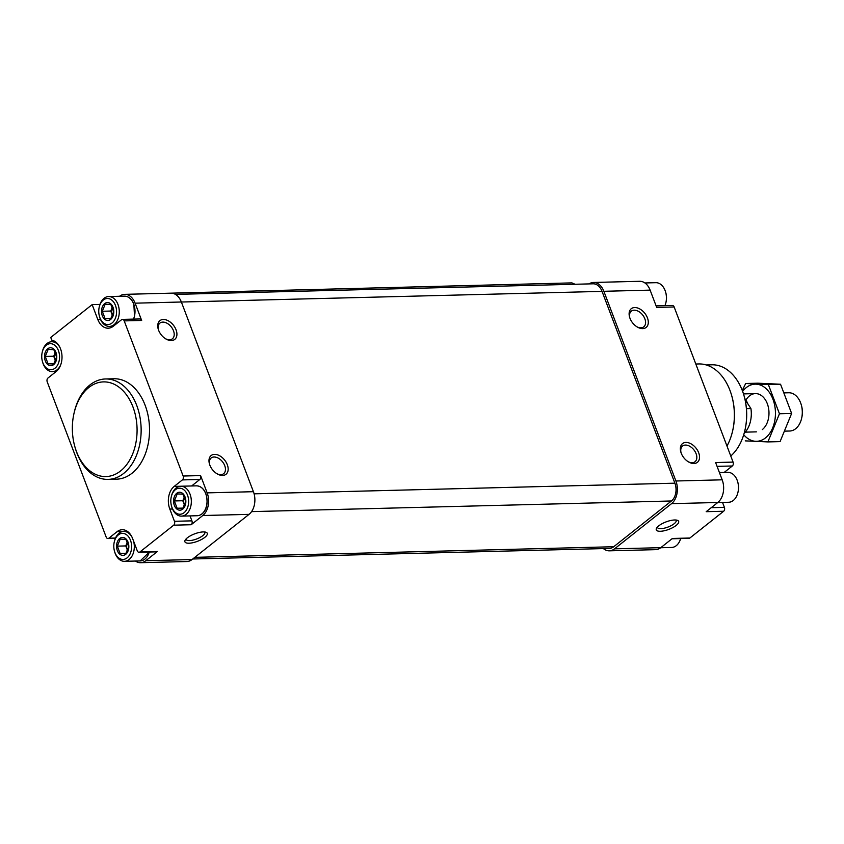 <?xml version="1.0" encoding="UTF-8"?>
<svg xmlns="http://www.w3.org/2000/svg" width="844" height="844" viewBox="0 0 844 844"><rect width="100%" height="100%" fill="white"/><g stroke="black" fill="none" stroke-linecap="round" stroke-linejoin="round"><path stroke-width="1.27" d="M117.327 546.142L120.101 553.442L125.767 553.696L128.657 546.659L125.883 539.358L120.217 539.094L117.327 546.142L125.777 545.92L127.349 542.07A7.174 4.906 -91.5 0 0 127.222 542.407A7.174 4.906 -91.5 0 0 127.159 549.571L125.777 545.92M128.056 542.175A8.967 6.13 -91.5 0 0 117.432 541.679A8.967 6.13 -91.5 0 0 122.633 555.373A8.967 6.13 -91.5 0 0 128.056 542.175M174.349 500.946L177.124 508.246L182.779 508.51L185.669 501.473L182.895 494.173L177.24 493.909L174.349 500.946L182.789 500.735L184.372 496.884A7.174 4.906 -91.5 0 0 184.235 497.211A7.174 4.906 -91.5 0 0 184.171 504.385L182.789 500.735M185.068 496.979A8.967 6.13 -91.5 0 0 174.444 496.494A8.967 6.13 -91.5 0 0 179.645 510.177A8.967 6.13 -91.5 0 0 185.068 496.979M102.293 311.257L105.067 318.557L110.722 318.821L113.613 311.774L110.838 304.473L105.183 304.22L102.293 311.257L110.733 311.046L112.315 307.195A7.174 4.906 -91.5 0 0 112.178 307.522A7.174 4.906 -91.5 0 0 112.115 314.696L110.733 311.046M113.012 307.29A8.967 6.13 -91.5 0 0 102.388 306.794A8.967 6.13 -91.5 0 0 107.589 320.488A8.967 6.13 -91.5 0 0 113.012 307.29M45.27 356.442L48.045 363.743L53.71 364.007L56.601 356.97L53.826 349.669L48.161 349.405L45.27 356.442L53.71 356.231L55.293 352.381A7.174 4.906 -91.5 0 0 55.155 352.708A7.174 4.906 -91.5 0 0 55.103 359.882L53.71 356.231M55.989 352.476A8.967 6.13 -91.5 0 0 45.376 351.99A8.967 6.13 -91.5 0 0 50.577 365.674A8.967 6.13 -91.5 0 0 55.989 352.476M589.028 283.911A16.743 11.436 88.5 0 1 593.459 282.466L639.72 281.295A16.743 11.436 88.5 0 1 650.123 290.125L656.685 307.406L674.145 306.973L733.077 462.101A2.87 1.962 88.5 0 1 732.328 465.983L724.131 472.471M593.459 282.466A16.743 11.436 88.5 0 1 603.861 291.296L675.917 480.996A16.743 11.436 88.5 0 1 671.539 503.657L614.527 548.843A16.743 11.436 88.5 0 1 609.347 550.826A16.743 11.436 88.5 0 1 603.397 548.589M698.674 452.753A11.964 7.765 51.6 0 0 686.351 442.435A11.964 7.765 51.6 0 0 680.886 452.215A11.964 7.765 51.6 0 0 688.62 461.974A11.964 7.765 51.6 0 0 697.65 462.111A11.964 7.765 51.6 0 0 698.674 452.753M647.432 317.861A11.964 7.765 51.6 0 0 635.11 307.543A11.964 7.765 51.6 0 0 629.645 317.323A11.964 7.765 51.6 0 0 637.378 327.071A11.964 7.765 51.6 0 0 646.409 327.219A11.964 7.765 51.6 0 0 647.432 317.861M675.917 480.996L722.179 479.825L715.617 462.533L733.077 462.101M722.179 479.825A16.743 11.436 88.5 0 1 717.811 502.486L706.185 511.686L723.646 511.253L689.864 538.018A2.87 1.962 88.5 0 1 688.978 538.366L671.993 538.788M660.346 531.277A11.964 3.988 159.2 0 0 674.62 526.529A11.964 3.988 159.2 0 0 677.426 520.337A11.964 3.988 159.2 0 0 666.064 521.898A11.964 3.988 159.2 0 0 656.516 528.281A11.964 3.988 159.2 0 0 660.346 531.277M614.527 548.843L660.789 547.672L672.404 538.461L689.864 538.018M660.789 547.672A16.743 11.436 88.5 0 1 655.609 549.655L609.347 550.826M56.179 371.529A16.743 11.436 88.5 0 0 61.781 353.71A16.743 11.436 88.5 0 0 51.779 340.164L50.745 337.442L92.154 304.621L97.756 319.38A16.743 11.436 88.5 0 0 108.159 328.2A16.743 11.436 88.5 0 0 113.339 326.217L121.536 319.728A2.87 1.962 88.5 0 1 122.422 319.38A2.87 1.962 88.5 0 1 124.205 320.899L183.137 476.027A2.87 1.962 88.5 0 1 182.388 479.909L174.191 486.408A16.743 11.436 88.5 0 0 169.813 509.069L174.455 521.297A2.87 1.962 88.5 0 1 173.706 525.179L139.925 551.955A2.87 1.962 88.5 0 1 139.038 552.293A2.87 1.962 88.5 0 1 137.255 550.784L132.613 538.556A16.743 11.436 88.5 0 0 122.211 529.726A16.743 11.436 88.5 0 0 117.031 531.709L108.834 538.208A2.87 1.962 88.5 0 1 107.948 538.546A2.87 1.962 88.5 0 1 106.165 537.027L47.232 381.899A2.87 1.962 88.5 0 1 47.981 378.017L56.179 371.529L52.423 371.624A14.949 10.212 -91.5 0 0 60.694 364.882M99.961 304.42L92.154 304.621M656.104 305.866L672.362 305.454A2.87 1.962 88.5 0 1 674.145 306.973M722.517 502.423L724.395 507.36A2.87 1.962 88.5 0 1 723.646 511.253M175.457 294.387L593.121 283.806A14.348 9.801 88.5 0 1 602.036 291.38L674.894 483.179A13.156 8.989 88.5 0 1 671.455 500.977L613.725 546.733A14.348 9.801 88.5 0 1 609.284 548.442L192.738 558.992M149.251 293.723L571.915 282.888L575.059 284.27M119.595 296.265A16.743 11.436 88.5 0 1 124.701 294.345L170.963 293.174A16.743 11.436 88.5 0 1 181.365 302.004L253.422 491.693A16.743 11.436 88.5 0 1 249.054 514.355L192.031 559.551A16.743 11.436 88.5 0 1 186.851 561.534L140.589 562.705A16.743 11.436 88.5 0 1 135.388 561.038M124.701 294.345A16.743 11.436 88.5 0 1 135.103 303.175L141.665 320.456L124.205 320.899M227.3 464.696A11.964 7.765 51.6 0 0 214.977 454.378A11.964 7.765 51.6 0 0 209.512 464.158A11.964 7.765 51.6 0 0 217.235 473.906A11.964 7.765 51.6 0 0 226.276 474.054A11.964 7.765 51.6 0 0 227.3 464.696M176.058 329.804A11.964 7.765 51.6 0 0 163.736 319.486A11.964 7.765 51.6 0 0 158.271 329.266A11.964 7.765 51.6 0 0 165.994 339.014A11.964 7.765 51.6 0 0 175.035 339.161A11.964 7.765 51.6 0 0 176.058 329.804M191.651 485.965L199.838 479.466A2.87 1.962 88.5 0 0 200.587 475.583L207.16 492.864A16.743 11.436 88.5 0 1 202.782 515.526L191.166 524.736L173.706 525.179M188.972 543.219A11.964 3.988 159.2 0 0 203.246 538.472A11.964 3.988 159.2 0 0 206.052 532.279A11.964 3.988 159.2 0 0 194.679 533.841A11.964 3.988 159.2 0 0 185.142 540.223A11.964 3.988 159.2 0 0 188.972 543.219M139.038 552.293L156.499 551.849A2.87 1.962 88.5 0 0 157.385 551.512L145.769 560.722A16.743 11.436 88.5 0 1 140.589 562.705M105.532 378.967L113.908 378.756A50.229 34.319 88.5 0 1 145.115 405.236A50.229 34.319 88.5 0 1 116.461 479.181L108.074 479.392A50.229 34.319 -91.5 0 0 136.739 405.458A50.229 34.319 -91.5 0 0 105.532 378.967A50.229 34.319 -91.5 0 0 74.251 412.283L74.019 413.307A47.359 32.357 -91.5 0 0 74.863 446.687A47.359 32.357 -91.5 0 0 118.92 472.176A47.359 32.357 -91.5 0 0 132.93 406.861A47.359 32.357 -91.5 0 0 101.66 382.015A47.359 32.357 -91.5 0 0 74.019 413.307M190.037 515.906L191.915 520.853A2.87 1.962 88.5 0 1 191.166 524.736M206.537 505.725A14.475 9.885 -91.5 0 0 206.274 495.354M134.481 316.036A14.475 9.885 -91.5 0 0 134.217 305.665M122.422 319.38L139.882 318.948A2.87 1.962 88.5 0 1 141.665 320.456M730.767 456.013A49.036 33.507 -91.5 0 0 744.914 430.303L745.009 429.881A47.834 32.684 -91.5 0 0 744.155 396.163L744.039 395.741A49.036 33.507 -91.5 0 0 742.351 390.656A49.036 33.507 -91.5 0 0 711.893 364.798L706.238 364.946M744.914 430.303A49.036 33.507 -91.5 0 0 744.039 395.741M726.979 446.054A50.229 34.319 -91.5 0 0 732.592 431.041L732.697 430.619A49.036 33.507 -91.5 0 0 731.822 396.058L731.695 395.636A50.229 34.319 -91.5 0 0 729.976 390.424A50.229 34.319 -91.5 0 0 698.769 363.943L695.815 364.017M732.592 431.041A50.229 34.319 -91.5 0 0 731.695 395.636M74.863 446.687L75.148 447.689A50.229 34.319 -91.5 0 0 108.074 479.392M660.715 547.735L671.624 547.461A14.949 10.212 -91.5 0 0 680.665 538.577M717.727 502.539L728.646 502.264A14.949 10.212 -91.5 0 0 737.951 492.347L738.11 491.672A13.04 8.904 -91.5 0 0 737.878 482.483L737.688 481.808A14.949 10.212 -91.5 0 0 737.171 480.257A14.949 10.212 -91.5 0 0 727.887 472.376L719.436 472.587M737.951 492.347A14.949 10.212 -91.5 0 0 737.688 481.808M664.935 305.644A14.949 10.212 -91.5 0 0 665.895 302.658L666.053 301.973A13.04 8.904 -91.5 0 0 665.821 292.784L665.631 292.119A14.949 10.212 -91.5 0 0 665.114 290.568A14.949 10.212 -91.5 0 0 655.83 282.687L644.921 282.962M665.895 302.658A14.949 10.212 -91.5 0 0 665.631 292.119M59.945 347.443A14.949 10.212 -91.5 0 0 51.663 341.736A14.949 10.212 -91.5 0 0 42.358 351.653L42.2 352.328A13.04 8.904 -91.5 0 0 42.432 361.517A13.04 8.904 -91.5 0 0 54.565 368.533A13.04 8.904 -91.5 0 0 58.415 350.555A13.04 8.904 -91.5 0 0 49.807 343.719A13.04 8.904 -91.5 0 0 42.2 352.328M42.432 361.517L42.622 362.192A14.949 10.212 -91.5 0 0 52.423 371.624M132.012 537.132A14.949 10.212 -91.5 0 0 123.72 531.425A14.949 10.212 -91.5 0 0 114.415 541.342L114.256 542.027A13.04 8.904 -91.5 0 0 114.489 551.216A13.04 8.904 -91.5 0 0 126.621 558.222A13.04 8.904 -91.5 0 0 130.472 540.244A13.04 8.904 -91.5 0 0 121.863 533.408A13.04 8.904 -91.5 0 0 114.256 542.027M114.489 551.216L114.678 551.881A14.949 10.212 -91.5 0 0 124.479 561.313A14.949 10.212 -91.5 0 0 133.616 541.204M171.501 506.02L171.701 506.695A14.949 10.212 -91.5 0 0 181.492 516.127A14.949 10.212 -91.5 0 0 190.027 494.12A14.949 10.212 -91.5 0 0 180.743 486.239A14.949 10.212 -91.5 0 0 171.427 496.156L171.269 496.831A13.04 8.904 -91.5 0 0 171.501 506.02A13.04 8.904 -91.5 0 0 183.633 513.036A13.04 8.904 -91.5 0 0 187.495 495.059A13.04 8.904 -91.5 0 0 178.886 488.222A13.04 8.904 -91.5 0 0 171.269 496.831M99.444 316.331L99.634 316.996A14.949 10.212 -91.5 0 0 109.435 326.428A14.949 10.212 -91.5 0 0 117.97 304.431A14.949 10.212 -91.5 0 0 108.686 296.539A14.949 10.212 -91.5 0 0 99.37 306.456L99.212 307.142A13.04 8.904 -91.5 0 0 99.444 316.331A13.04 8.904 -91.5 0 0 111.577 323.347A13.04 8.904 -91.5 0 0 115.428 305.37A13.04 8.904 -91.5 0 0 106.829 298.523A13.04 8.904 -91.5 0 0 99.212 307.142M53.974 363.595L48.045 363.743M55.461 360.842L55.103 359.882A7.174 4.906 -91.5 0 0 55.504 360.768M56.348 355.535A5.876 4.02 -91.5 0 0 56.432 357.845M126.03 553.284L120.101 553.442M127.528 550.531L127.159 549.571A7.174 4.906 -91.5 0 0 127.56 550.467M183.042 508.099L177.124 508.246M184.541 505.345L184.171 504.385A7.174 4.906 -91.5 0 0 184.572 505.271M110.986 318.41L105.067 318.557M112.484 315.656L112.115 314.696A7.174 4.906 -91.5 0 0 112.516 315.582M128.404 545.224A5.876 4.02 -91.5 0 0 128.488 547.534M185.416 500.038A5.876 4.02 -91.5 0 0 185.511 502.349M113.36 310.349A5.876 4.02 -91.5 0 0 113.444 312.649M636.882 326.776A10.012 6.509 51.6 0 0 643.772 326.85A10.012 6.509 51.6 0 0 644.858 318.81A10.012 6.509 51.6 0 0 631.333 311.151A10.012 6.509 51.6 0 0 629.824 317.871M165.508 338.718A10.012 6.509 51.6 0 0 172.398 338.792A10.012 6.509 51.6 0 0 173.484 330.753A10.012 6.509 51.6 0 0 159.949 323.083A10.012 6.509 51.6 0 0 158.44 329.804M216.75 473.611A10.012 6.509 51.6 0 0 223.639 473.684A10.012 6.509 51.6 0 0 224.726 465.645A10.012 6.509 51.6 0 0 211.19 457.986A10.012 6.509 51.6 0 0 209.681 464.706M688.124 461.679A10.012 6.509 51.6 0 0 695.013 461.742A10.012 6.509 51.6 0 0 696.1 453.703A10.012 6.509 51.6 0 0 682.574 446.043A10.012 6.509 51.6 0 0 681.066 452.764M657.392 527.099A10.012 3.344 159.2 0 0 657.465 527.479A10.012 3.344 159.2 0 0 660.852 528.65A10.012 3.344 159.2 0 0 671.402 525.506A10.012 3.344 159.2 0 0 676.192 520.358A10.012 3.344 159.2 0 0 675.991 520.031M186.007 539.031A10.012 3.344 159.2 0 0 186.081 539.421A10.012 3.344 159.2 0 0 189.478 540.593A10.012 3.344 159.2 0 0 200.028 537.438A10.012 3.344 159.2 0 0 204.818 532.3A10.012 3.344 159.2 0 0 204.617 531.963M744.144 433.31A23.917 16.342 -91.5 0 0 750.917 408.538L745.02 399.539M750.917 408.538L746.444 408.654M785.173 431.136L789.699 431.02A19.138 13.071 -91.5 0 0 801.621 418.329L801.8 417.548A16.933 11.573 -91.5 0 0 801.494 405.605L801.283 404.835A19.138 13.071 -91.5 0 0 800.618 402.852A19.138 13.071 -91.5 0 0 788.739 392.766L784.54 392.871M801.621 418.329A19.138 13.071 -91.5 0 0 801.283 404.835M747.826 403.812A19.138 13.071 -91.5 0 0 744.798 398.6M742.625 391.394A28.58 19.528 88.5 0 1 771.701 396.363A28.58 19.528 88.5 0 1 765.476 437.92A28.58 19.528 88.5 0 1 743.722 434.723M745.906 400.119A19.138 13.071 88.5 0 1 767.966 405.679A19.138 13.071 88.5 0 1 768.314 419.173A19.138 13.071 88.5 0 1 762.311 429.596M745.241 440.874L767.892 441.918L779.455 413.76L768.356 384.558L745.706 383.503L742.256 390.403M779.455 413.76L791.63 413.454L780.078 441.612L767.892 441.918M768.356 384.558L780.542 384.242L791.63 413.454M745.706 383.503L757.891 383.197L780.542 384.242M603.861 291.296L650.123 290.125M671.539 503.657L717.811 502.486M717.073 466.363L732.328 465.983M711.228 507.698L724.395 507.36M181.376 302.025L602.036 291.38M254.107 493.835L674.894 483.179M251.575 511.622L671.455 500.977M194.806 557.346L613.725 546.733M181.365 302.004L135.103 303.175M200.587 475.583L183.137 476.027M253.422 491.693L207.16 492.864M249.054 514.355L202.782 515.526M157.385 551.512L139.925 551.955M192.031 559.551L145.769 560.722M199.838 479.466L182.388 479.909M180.542 486.249L174.191 486.408M172.514 508.995L169.813 509.069M191.915 520.853L174.455 521.297M122.475 531.572L117.031 531.709M115.512 538.039L108.834 538.208M100.457 319.306L97.756 319.38M149.377 552.029L140.199 560.922A14.949 10.212 -91.5 0 0 149.24 552.039M205.736 493.719A14.949 10.212 -91.5 0 0 196.452 485.838C200.619 485.965 203.773 488.613 205.904 493.782C209.787 508.225 202.95 515.547 197.211 515.726A14.949 10.212 -91.5 0 0 205.736 493.719M133.5 319.106A14.949 10.212 -91.5 0 0 133.679 304.03A14.949 10.212 -91.5 0 0 124.395 296.149C128.562 296.276 131.717 298.924 133.848 304.083L134.534 316.394L133.637 319.106M115.375 538.356L107.948 538.546M55.271 341.641L51.663 341.736M127.328 531.34L123.72 531.425M140.199 560.922L124.479 561.313M196.452 485.838L180.743 486.239M197.211 515.726L181.492 516.127M124.395 296.149L108.686 296.539M113.191 326.333L109.435 326.428M755.422 393.61L743.49 393.905M756.393 431.864L745.241 432.149"/></g></svg>
